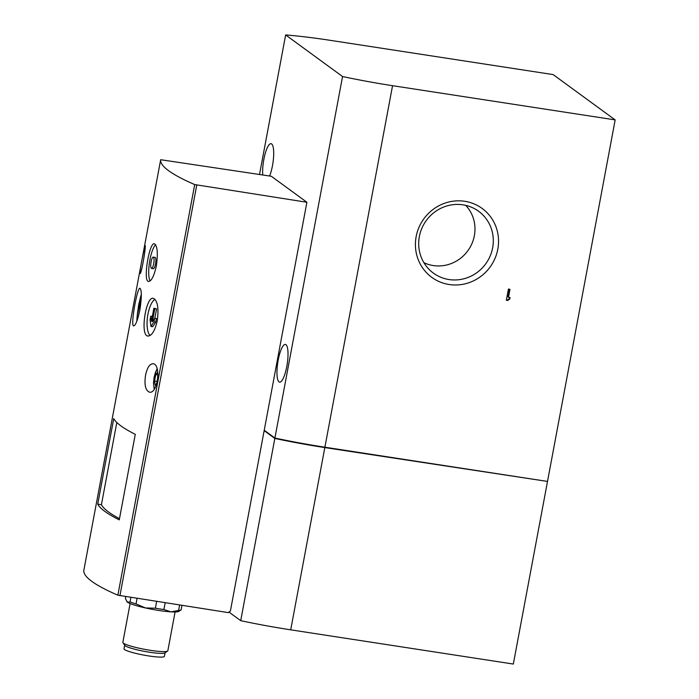 <?xml version="1.0" encoding="UTF-8"?>
<svg xmlns="http://www.w3.org/2000/svg" width="699" height="699" viewBox="0 0 699 699"><rect width="100%" height="100%" fill="white"/><g stroke="black" fill="none" stroke-linecap="round" stroke-linejoin="round"><path stroke-width="1.05" d="M615.164 119.905L392.55 85.689A114.409 14.268 -169.4 0 1 342.554 76.532L285.646 34.95A114.409 14.268 -169.4 0 1 330.531 40.376L553.145 74.592L615.164 119.905L547.509 481.428L324.895 447.211A114.409 14.268 -169.4 0 1 274.899 438.055L264.231 430.261L306.896 202.264L194.706 184.571A305.865 38.139 -169.4 0 1 160.683 159.713L271.326 176.27L306.896 202.264M497.81 249.185A42.665 40.961 -53.8 0 1 429.824 275.808A42.665 40.961 -53.8 0 1 443.315 203.732A42.665 40.961 -53.8 0 1 497.81 249.185M508.418 289.071L506.329 300.238L507.893 300.474A3.268 3.137 -53.8 0 1 509.754 299.12L510.052 297.529L508.488 297.285L509.982 289.316L508.418 289.071M154.977 299.286A19.065 6.973 -82.2 0 0 147.926 314.227A19.065 6.973 -82.2 0 0 150.005 335.564M156.419 318.491L155.728 322.178L152.732 326.713L150.975 326.477L153.963 321.933L154.654 318.255L156.419 318.491M154.654 318.255L152.365 321.732L154.802 308.678L153.894 308.189L156.567 308.914L154.811 318.272M97.729 504.136A305.865 38.139 -169.4 0 0 119.267 519.873L135.274 434.324A305.865 38.139 -169.4 0 1 113.745 418.596L97.729 504.136L101.425 504.704L116.812 422.484M142.36 257.66C140.499 267.184 139.713 272.505 139.992 273.615C141.373 274.812 146.484 244.641 145.043 245.463L142.36 257.66M546.775 481.314L324.825 447.587A114.409 14.268 -169.4 0 1 274.829 438.43L264.161 430.636L230.399 611.022L228.224 612.595L117.86 595.19A305.865 38.139 -169.4 0 1 83.836 570.34L160.683 159.713L83.836 570.332M145.558 375.197C144.169 384.791 145.444 390.426 149.376 392.122C157.808 394.419 161.399 363.969 153.02 363.751C149.673 363.812 147.192 367.63 145.558 375.197M156.366 265.865C158.096 253.152 157.441 245.795 154.392 243.785C149.315 241.854 142.692 281.741 148.599 281.47C151.534 281.085 154.121 275.887 156.366 265.865M139.87 310.041C141.748 297.372 141.783 290.129 139.983 288.294C137.301 286.677 130.154 326.477 133.701 325.9C135.641 325.385 137.703 320.107 139.87 310.041M157.284 320.666C158.883 307.883 157.546 300.43 153.273 298.298C145.829 296.123 139.774 336.114 148.013 336.053C151.893 335.765 154.986 330.636 157.284 320.666M138.454 306.887A19.065 2.508 -80.4 0 0 137.17 316.201M137.161 316.289A19.065 2.508 -80.4 0 0 136.821 321.269M141.312 294.331A19.065 2.508 -80.4 0 0 139.337 302.248M156.952 383.113L155.239 385.175L154.549 381.016L155.755 374.568L157.651 372.296L157.957 374.175M130.04 601.979L127.367 602.145A26.693 3.329 10.6 0 0 145.366 607.929L136.043 603.91A28.607 3.565 10.6 0 1 130.04 601.979L130.888 597.409M136.043 603.91L137.074 598.379M126.746 601.516A26.693 3.329 10.6 0 0 126.807 601.612A26.693 3.329 10.6 0 0 127.367 602.145L125.401 598.589L125.768 596.614M155.379 608.217L145.366 607.929A26.693 3.329 10.6 0 0 170.905 611.852L163.907 609.528A28.607 3.565 10.6 0 1 155.379 608.217L156.655 601.428M163.907 609.528L165.174 602.756M178.612 610.454L170.905 611.852A26.693 3.329 10.6 0 0 178.874 611.354L181.076 609.878A28.607 3.565 10.6 0 1 178.612 610.454L179.626 605.019M181.076 609.878A28.607 3.565 10.6 0 0 181.128 609.834L181.958 605.378M547.439 481.803L513.328 664.05L290.714 629.834A114.409 14.268 -169.4 0 1 240.718 620.677L228.94 612.079M286.8 366.425A19.065 4.771 98.7 0 1 279.591 382.126A19.065 4.771 98.7 0 1 277.774 362.554A19.065 4.771 98.7 0 1 285.393 344.432A19.065 4.771 98.7 0 1 286.8 366.425M262.745 174.977A19.065 4.771 98.7 0 1 264.973 154.427A19.065 4.771 98.7 0 1 271.063 143.697A19.065 4.771 98.7 0 1 272.47 165.698A19.065 4.771 98.7 0 1 269.604 176.008M274.899 438.055L342.554 76.532M259.53 174.488L285.646 34.95M274.829 438.43L240.718 620.677M492.646 247.822A38.296 36.776 -53.8 0 1 467.465 277.66A38.296 36.776 -53.8 0 1 430.357 270.609A38.296 36.776 -53.8 0 1 426.311 220.491A38.296 36.776 -53.8 0 1 475.285 209.115A38.296 36.776 -53.8 0 1 492.646 247.822M465.77 205.375A36.068 34.627 -53.8 0 1 474.359 235.685A36.068 34.627 -53.8 0 1 423.9 262.684M124.684 645.229L124.02 648.786A20.542 2.56 10.6 0 0 143.741 655.085A20.542 2.56 10.6 0 0 164.405 656.344L165.069 652.787M130.11 603.552L122.849 642.355A22.884 2.857 10.6 0 0 122.954 642.739L124.815 645.413A20.542 2.56 10.6 0 0 144.44 651.363A20.542 2.56 10.6 0 0 164.885 652.91L167.585 651.092A22.884 2.857 10.6 0 0 167.83 650.769L175.091 611.966M122.954 642.739A22.884 2.857 10.6 0 0 144.815 649.371A22.884 2.857 10.6 0 0 167.585 651.092M155.755 374.568L157.983 374.917M154.549 381.016L157.371 381.444M119.494 518.658A302.047 37.667 -169.4 0 1 101.425 504.704M155.632 244.799A19.065 4.771 -81.3 0 0 149.918 259.906A19.065 4.771 -81.3 0 0 150.119 280.928M151.534 268.425L153.352 268.704A5.723 1.433 -81.3 0 0 155.641 263.27A5.723 1.433 -81.3 0 0 155.091 257.398L153.273 257.11A5.723 1.433 -81.3 0 0 151.106 261.828A5.723 1.433 -81.3 0 0 151.534 268.425A5.723 1.433 -81.3 0 0 153.815 262.981A5.723 1.433 -81.3 0 0 153.273 257.11M139.555 308.539L140.674 298.438L139.014 303.183L138.323 306.87L139.599 303.226L137.153 316.28L139.879 303.619L139.555 308.539L140.123 308.635M140.674 298.438L141.242 298.534M138.323 306.87L138.9 306.966M137.441 316.673L138.288 316.822M153.963 321.933L155.728 322.178M154.802 308.678L156.567 308.914M153.894 308.189L151.456 321.243L150.757 316.175L152.365 316.394M150.757 316.175L150.067 319.854L150.975 326.477M509.501 289.246L508.059 296.97L508.488 297.285M509.58 297.451L509.754 299.12M507.893 300.474L507.465 300.159A3.268 3.137 -53.8 0 1 509.326 298.805M507.465 300.159L506.373 299.993M324.895 447.211L392.55 85.689M117.86 595.19L194.706 184.571M157.266 369.395A9.664 2.42 -81.3 0 0 154.261 377.145A9.664 2.42 -81.3 0 0 154.811 388.242M119.922 595.697L196.76 185.078M324.825 447.587L290.714 629.834M154.199 389.186L153.483 383.061L154.156 377.006L157.048 368.644"/></g></svg>
